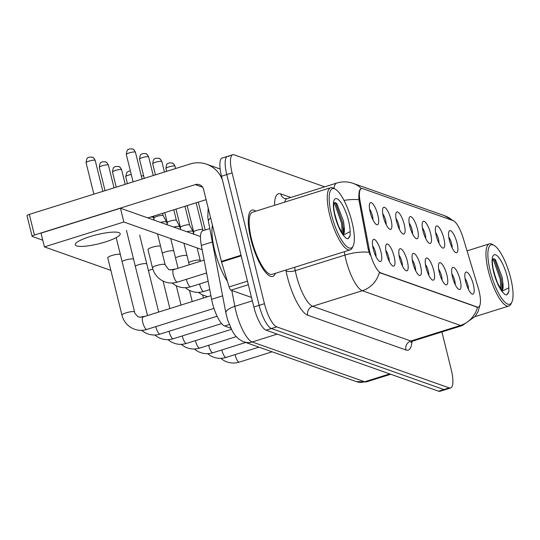 <?xml version="1.0" encoding="UTF-8"?>
<svg xmlns="http://www.w3.org/2000/svg" width="540" height="540" viewBox="0 0 540 540"><rect width="100%" height="100%" fill="white"/><g stroke="black" fill="none" stroke-linecap="round" stroke-linejoin="round"><path stroke-width="0.81" d="M436.219 235.669A11.583 3.308 -107.4 0 1 435.78 226.76A11.583 3.308 -107.4 0 1 443.839 238.363A11.583 3.308 -107.4 0 1 442.395 247.86A11.583 3.308 -107.4 0 1 436.219 235.669M438.98 243.304A7.236 2.066 72.6 0 0 438.44 239.105A7.236 2.066 72.6 0 0 435.577 232.45M423.016 230.999A11.583 3.308 -107.4 0 1 422.577 222.095A11.583 3.308 -107.4 0 1 430.643 233.692A11.583 3.308 -107.4 0 1 429.192 243.189A11.583 3.308 -107.4 0 1 423.016 230.999M425.776 238.633A7.236 2.066 72.6 0 0 425.237 234.434A7.236 2.066 72.6 0 0 422.375 227.786M409.813 226.328A11.583 3.308 -107.4 0 1 409.381 217.424A11.583 3.308 -107.4 0 1 417.44 229.028A11.583 3.308 -107.4 0 1 415.989 238.518A11.583 3.308 -107.4 0 1 409.813 226.328M412.574 233.962A7.236 2.066 72.6 0 0 412.04 229.763A7.236 2.066 72.6 0 0 409.171 223.115M396.61 221.657A11.583 3.308 -107.4 0 1 396.178 212.753A11.583 3.308 -107.4 0 1 404.237 224.357A11.583 3.308 -107.4 0 1 402.786 233.847A11.583 3.308 -107.4 0 1 396.61 221.657M399.37 229.291A7.236 2.066 72.6 0 0 398.837 225.092A7.236 2.066 72.6 0 0 395.975 218.444M383.407 216.986A11.583 3.308 -107.4 0 1 382.975 208.082A11.583 3.308 -107.4 0 1 391.034 219.685A11.583 3.308 -107.4 0 1 389.59 229.176A11.583 3.308 -107.4 0 1 383.407 216.986M386.174 224.626A7.236 2.066 72.6 0 0 385.634 220.421A7.236 2.066 72.6 0 0 382.772 213.773M370.204 212.315A11.583 3.308 -107.4 0 1 369.772 203.411A11.583 3.308 -107.4 0 1 377.831 215.015A11.583 3.308 -107.4 0 1 376.387 224.512A11.583 3.308 -107.4 0 1 370.204 212.315M372.971 219.956A7.236 2.066 72.6 0 0 372.431 215.757A7.236 2.066 72.6 0 0 369.569 209.101M449.415 240.334A11.583 3.308 -107.4 0 1 448.983 231.431A11.583 3.308 -107.4 0 1 457.043 243.034A11.583 3.308 -107.4 0 1 455.598 252.531A11.583 3.308 -107.4 0 1 449.415 240.334M452.183 247.975A7.236 2.066 72.6 0 0 451.643 243.776A7.236 2.066 72.6 0 0 448.781 237.121M452.493 277.094A11.583 3.308 -107.4 0 1 452.054 268.191A11.583 3.308 -107.4 0 1 460.12 279.794A11.583 3.308 -107.4 0 1 458.669 289.285A11.583 3.308 -107.4 0 1 452.493 277.094M455.254 284.728A7.236 2.066 72.6 0 0 454.714 280.53A7.236 2.066 72.6 0 0 451.852 273.881M439.29 272.423A11.583 3.308 -107.4 0 1 438.858 263.52A11.583 3.308 -107.4 0 1 446.918 275.123A11.583 3.308 -107.4 0 1 445.466 284.614A11.583 3.308 -107.4 0 1 439.29 272.423M442.051 280.058A7.236 2.066 72.6 0 0 441.518 275.859A7.236 2.066 72.6 0 0 438.649 269.21M426.087 267.752A11.583 3.308 -107.4 0 1 425.655 258.849A11.583 3.308 -107.4 0 1 433.714 270.452A11.583 3.308 -107.4 0 1 432.263 279.943A11.583 3.308 -107.4 0 1 426.087 267.752M428.855 275.393A7.236 2.066 72.6 0 0 428.315 271.188A7.236 2.066 72.6 0 0 425.452 264.539M412.884 263.088A11.583 3.308 -107.4 0 1 412.452 254.178A11.583 3.308 -107.4 0 1 420.512 265.781A11.583 3.308 -107.4 0 1 419.067 275.279A11.583 3.308 -107.4 0 1 412.884 263.088M415.651 270.722A7.236 2.066 72.6 0 0 415.112 266.524A7.236 2.066 72.6 0 0 412.25 259.868M399.681 258.417A11.583 3.308 -107.4 0 1 399.249 249.514A11.583 3.308 -107.4 0 1 407.308 261.11A11.583 3.308 -107.4 0 1 405.864 270.608A11.583 3.308 -107.4 0 1 399.681 258.417M402.449 266.051A7.236 2.066 72.6 0 0 401.909 261.853A7.236 2.066 72.6 0 0 399.046 255.197M386.485 253.746A11.583 3.308 -107.4 0 1 386.046 244.843A11.583 3.308 -107.4 0 1 394.106 256.439A11.583 3.308 -107.4 0 1 392.661 265.937A11.583 3.308 -107.4 0 1 386.485 253.746M389.245 261.38A7.236 2.066 72.6 0 0 388.706 257.182A7.236 2.066 72.6 0 0 385.844 250.533M373.282 249.075A11.583 3.308 -107.4 0 1 372.843 240.172A11.583 3.308 -107.4 0 1 380.902 251.775A11.583 3.308 -107.4 0 1 379.458 261.266A11.583 3.308 -107.4 0 1 373.282 249.075M376.043 256.709A7.236 2.066 72.6 0 0 375.502 252.511A7.236 2.066 72.6 0 0 372.64 245.862M465.696 281.765A11.583 3.308 -107.4 0 1 465.257 272.862A11.583 3.308 -107.4 0 1 473.317 284.459A11.583 3.308 -107.4 0 1 471.872 293.956A11.583 3.308 -107.4 0 1 465.696 281.765M468.457 289.4A7.236 2.066 72.6 0 0 467.917 285.201A7.236 2.066 72.6 0 0 465.055 278.552M478.089 287.415A19.541 5.582 -107.4 0 1 478.987 290.675A19.541 5.582 -107.4 0 1 478.4 307.044A19.541 5.582 -107.4 0 1 477.151 306.983L380.876 272.93A19.541 5.582 -107.4 0 1 369.144 248.873L360.167 201.737A19.541 5.582 -107.4 0 1 361.456 188.561A19.541 5.582 -107.4 0 1 362.698 188.622L453.094 220.597A19.541 5.582 -107.4 0 1 463.226 238.194L478.089 287.415M230.87 328.219L224.633 326.012A21.715 6.203 -107.4 0 1 211.592 299.288L201.332 245.417A21.715 6.203 -107.4 0 1 202.763 230.776L209.79 228.575M255.879 211.167A34.742 9.922 72.6 0 0 251.937 210.128A34.742 9.922 72.6 0 0 250.891 239.234A34.742 9.922 72.6 0 0 272.72 276.433A34.742 9.922 72.6 0 0 275.366 273.328A34.742 9.922 72.6 0 1 272.72 276.433A34.742 9.922 72.6 0 1 250.891 239.234A34.742 9.922 72.6 0 1 251.937 210.128A34.742 9.922 72.6 0 1 255.879 211.167M480.215 304.088L478.103 311.513L475.254 316.359L462.335 325.546A28.951 8.269 -107.4 0 1 460.485 325.451A25.333 23.74 -70.5 0 0 477.522 307.28L379.343 272.551A25.333 23.74 109.5 0 1 362.306 290.723A28.951 8.269 -107.4 0 1 345.958 259.821A28.951 8.269 -107.4 0 1 344.918 255.089L344.277 251.721M228.832 156.465A21.715 6.203 72.6 0 0 227.448 156.391L222.149 158.051A21.715 6.203 72.6 0 0 221.495 176.243L253.861 307.01L259.153 305.35A21.715 6.203 72.6 0 0 271.411 328.529L443.941 389.556A21.715 6.203 72.6 0 0 445.331 389.624A21.715 6.203 72.6 0 1 443.941 389.556L271.411 328.529A21.715 6.203 72.6 0 1 259.153 305.35L226.793 174.582L259.153 305.35L264.445 303.689A21.715 6.203 72.6 0 0 276.709 326.869L449.24 387.896A21.715 6.203 72.6 0 0 450.623 387.97A21.715 6.203 72.6 0 0 451.278 369.779L441.916 331.945M227.448 156.391A21.715 6.203 72.6 0 0 226.793 174.582A21.715 6.203 72.6 0 1 227.448 156.391L232.74 154.73A21.715 6.203 72.6 0 0 232.085 172.922L264.445 303.689M370.062 255.015L368.186 249.176L358.918 199.739C358.58 192.409 359.438 188.723 361.503 188.683M324.702 186.84L234.124 154.805A21.715 6.203 72.6 0 0 232.74 154.73M253.861 307.01A21.715 6.203 72.6 0 0 266.119 330.183L438.649 391.217A21.715 6.203 72.6 0 0 440.033 391.284L450.623 387.97M200.036 236.392A6.514 1.31 -13.9 0 1 200.495 236.284M193.678 232.004A4.705 0.945 -13.9 0 1 193.671 231.957A4.705 0.945 -13.9 0 1 196.695 230.324A4.705 0.945 -13.9 0 1 202.541 229.527A4.705 0.945 -13.9 0 1 202.79 229.696A4.705 0.945 -13.9 0 1 202.81 229.743L196.142 202.79M186.833 231.721A6.514 1.31 -13.9 0 1 192.699 231.221A6.514 1.31 -13.9 0 1 193.043 231.458A6.514 1.31 -13.9 0 1 193.064 231.525L193.718 234.157M180.475 227.333A4.705 0.945 -13.9 0 1 180.468 227.286A4.705 0.945 -13.9 0 1 183.492 225.659A4.705 0.945 -13.9 0 1 189.344 224.856A4.705 0.945 -13.9 0 1 189.587 225.032A4.705 0.945 -13.9 0 1 189.607 225.072M248.346 284.728L230.958 290.176L251.492 297.439M222.399 179.881A28.951 27.128 -70.5 0 0 206.618 164.214A28.951 27.128 -70.5 0 0 190.148 163.978L29.322 214.394L34.432 235.042L195.257 184.626A7.236 6.784 109.5 0 1 199.375 184.687A7.236 6.784 109.5 0 1 203.58 189.432L221.393 261.401L241.043 255.238M34.432 235.042A3.618 0.729 166.1 0 0 32.11 236.331L27 215.683A3.618 0.729 -13.9 0 1 29.322 214.394M32.11 236.331A3.618 0.729 166.1 0 0 32.312 236.5L42.775 240.199M147.852 217.931L206.111 199.665M230.958 290.176A3.618 1.033 -107.4 0 1 229.082 286.916L221.555 262.001A3.618 1.033 -107.4 0 1 221.393 261.401M494.1 245.383L492.48 244.445A32.569 9.302 72.6 0 0 489.395 243.857A32.569 9.302 72.6 0 0 488.41 271.141A32.569 9.302 72.6 0 0 508.876 306.018A32.569 9.302 72.6 0 0 511.083 303.77L511.873 302.076A31.124 8.89 72.6 0 0 510.705 278.147A31.124 8.89 72.6 0 0 494.1 245.383A31.124 8.89 72.6 0 0 490.212 270.898A31.124 8.89 72.6 0 0 511.873 302.076M501.923 291.06A16.362 4.671 72.6 0 0 502.781 282.265L502.268 277.553L495.47 259.625L493.25 258.788M492.831 259.268L492.824 259.281C492.932 259.882 491.299 260.3 493.884 272.315L497.421 282.778L502.956 292.471L504.947 294.57L506.837 294.881L508.862 291.445L508.835 287.766L503.179 290.675M493.074 268.508L495.842 278.782M502.781 282.265L502.598 287.03L501.525 290.48M494.208 258.687L501.282 278.951L502.146 289.055M508.862 291.445L508.073 293.416L506.54 294.948M493.094 258.916L500.229 279.281L501.08 289.791M212.443 225.227A36.187 10.341 72.6 0 0 214.67 250.27A36.187 10.341 72.6 0 0 227.367 281.246M335.394 189.243L333.774 188.305A32.569 9.302 72.6 0 0 330.683 187.718L252.585 212.2A32.569 9.302 72.6 0 0 251.6 239.483A32.569 9.302 72.6 0 0 272.066 274.361L350.17 249.878A32.569 9.302 72.6 0 0 352.37 247.631L353.16 245.936A31.124 8.89 72.6 0 0 351.992 222.007A31.124 8.89 72.6 0 0 335.394 189.243A31.124 8.89 72.6 0 0 331.499 214.758A31.124 8.89 72.6 0 0 353.16 245.936M330.683 187.718A32.569 9.302 72.6 0 0 329.704 215.008A32.569 9.302 72.6 0 0 350.17 249.878M343.211 234.927A16.362 4.671 72.6 0 0 344.075 226.125L343.555 221.413L336.764 203.486L334.537 202.649M334.118 203.128L334.112 203.141C334.226 203.742 332.586 204.161 335.178 216.175L338.715 226.638L344.25 236.331L346.235 238.437L348.131 238.741L350.15 235.305L350.129 231.626L344.466 234.536M334.361 212.369L337.129 222.642M344.075 226.125L343.892 230.891L342.819 234.34M335.495 202.547L342.569 222.811L343.44 232.916M350.15 235.305L349.36 237.276L347.827 238.808M334.382 202.777L341.523 223.142L342.374 233.651M160.265 246.186A6.514 1.31 166.1 0 0 160.238 246.179A6.514 1.31 166.1 0 0 153.043 247.016A6.514 1.31 166.1 0 0 147.96 249.608A6.514 1.31 166.1 0 0 148.007 249.71M173.468 250.857A6.514 1.31 166.1 0 0 173.441 250.85A6.514 1.31 166.1 0 0 168.311 251.181A6.514 1.31 166.1 0 0 162.284 253.179M186.671 255.528A6.514 1.31 166.1 0 0 186.644 255.515A6.514 1.31 166.1 0 0 181.514 255.852A6.514 1.31 166.1 0 0 175.487 257.85M120.042 254.394A6.514 1.31 166.1 0 0 120.015 254.381A6.514 1.31 166.1 0 0 112.82 255.224A6.514 1.31 166.1 0 0 107.737 257.816A6.514 1.31 166.1 0 0 107.784 257.911M133.245 259.058A6.514 1.31 166.1 0 0 133.218 259.051A6.514 1.31 166.1 0 0 128.088 259.389A6.514 1.31 166.1 0 0 122.06 261.38M199.868 260.199A6.514 1.31 166.1 0 0 199.847 260.185A6.514 1.31 166.1 0 0 194.717 260.523A6.514 1.31 166.1 0 0 188.69 262.521M146.448 263.729A6.514 1.31 166.1 0 0 146.421 263.723A6.514 1.31 166.1 0 0 141.291 264.06A6.514 1.31 166.1 0 0 135.263 266.051M76.545 245.896A23.159 4.651 166.1 0 0 102.141 242.899A23.159 4.651 166.1 0 0 120.204 233.692A23.159 4.651 166.1 0 0 118.901 232.619A23.159 4.651 166.1 0 0 93.305 235.609A23.159 4.651 166.1 0 0 75.242 244.816A23.159 4.651 166.1 0 0 76.545 245.896M202.142 249.696L123.849 222.001L44.428 246.895L110.876 270.398M152.854 269.116A6.514 1.31 166.1 0 0 148.466 270.722M200.488 236.547L120.447 208.238L41.027 233.132L44.428 246.895M123.849 222.001L120.447 208.238M173.63 227.05A6.514 1.31 -13.9 0 1 179.496 226.55A6.514 1.31 -13.9 0 1 179.84 226.787A6.514 1.31 -13.9 0 1 179.867 226.854L180.515 229.487M164.788 212.618L167.265 222.642A4.705 0.945 -13.9 0 1 167.265 222.615A4.705 0.945 -13.9 0 1 170.289 220.988A4.705 0.945 -13.9 0 1 176.141 220.185A4.705 0.945 -13.9 0 1 176.384 220.361A4.705 0.945 -13.9 0 1 176.404 220.408M160.427 222.379A6.514 1.31 -13.9 0 1 166.293 221.879A6.514 1.31 -13.9 0 1 166.637 222.122A6.514 1.31 -13.9 0 1 166.664 222.183L167.312 224.816M154.069 217.998A4.705 0.945 -13.9 0 1 154.062 217.944A4.705 0.945 -13.9 0 1 157.086 216.317A4.705 0.945 -13.9 0 1 162.938 215.514A4.705 0.945 -13.9 0 1 163.188 215.69A4.705 0.945 -13.9 0 1 163.202 215.737M150.302 217.161A6.514 1.31 -13.9 0 1 153.097 217.208A6.514 1.31 -13.9 0 1 153.434 217.451A6.514 1.31 -13.9 0 1 153.461 217.512L154.109 220.144M380.876 272.93L380.228 273.132M369.144 248.873L368.186 249.176M360.167 201.737L359.201 202.041M477.151 306.983L476.503 307.186M212.341 241.967L201.332 245.417M222.608 295.839L211.592 299.288M229.257 324.56L224.633 326.012M411.986 341.395A36.187 10.341 -107.4 0 1 405.932 349.967L307.753 315.238A7.236 6.784 109.5 0 1 312.667 306.281L410.846 341.01A28.951 8.269 72.6 0 0 412.695 341.105L410.738 342.482M307.753 315.238A36.187 10.341 -107.4 0 1 287.321 276.615A36.187 10.341 -107.4 0 1 286.018 270.702L285.89 270.027M369.043 252.281A25.333 9.133 169.2 0 0 344.918 255.089L295.279 270.648A28.951 8.269 72.6 0 0 296.318 275.38A28.951 8.269 72.6 0 0 312.667 306.281L362.306 290.723L460.485 325.451L410.846 341.01A7.236 6.784 109.5 0 0 405.932 349.967M361.402 188.575A25.333 23.74 -70.5 0 0 353.079 183.344C347.706 181.487 342.286 181.386 336.825 183.04L287.185 198.605A28.951 8.269 72.6 0 0 284.688 202.136M353.079 183.344L444.704 215.757A25.333 23.74 109.5 0 1 452.331 220.327M358.918 199.739A25.333 9.133 169.2 0 0 344.014 200.401M333.976 188.419A28.951 8.269 -107.4 0 1 336.825 183.04M274.583 205.308A36.187 10.341 -107.4 0 1 280.712 193.887L290.817 197.465M276.709 326.869L266.119 330.183M449.24 387.896L438.649 391.217M232.085 172.922L221.495 176.243M294.638 267.28L295.279 270.648A7.236 2.612 -10.8 0 1 286.018 270.702M287.185 198.605L284.918 198.639A7.236 6.784 109.5 0 1 280.712 193.887M231.809 290.48L234.833 306.342A28.951 8.269 72.6 0 0 235.865 311.067A28.951 8.269 72.6 0 0 252.214 341.969L364.689 381.76A28.951 8.269 72.6 0 0 366.538 381.854L356.461 381.638L243.979 341.854A14.479 13.561 109.5 0 0 252.214 341.969L277.243 334.125M389.725 373.91L364.689 381.76A14.479 13.561 109.5 0 1 356.461 381.638M252.335 300.854L234.833 306.342A14.479 5.218 169.2 0 0 225.896 313.099L208.447 221.515L207.806 217.141L208.17 207.974M210.641 217.951A14.479 5.218 169.2 0 0 208.447 221.515M272.133 351.81L239.281 362.111A6.514 1.863 -107.4 0 1 238.727 362.03A6.514 1.863 -107.4 0 1 235.184 355.138A6.514 1.863 -107.4 0 1 235.069 354.625M258.93 347.139L226.078 357.44A6.514 1.863 -107.4 0 1 225.524 357.358A6.514 1.863 -107.4 0 1 221.981 350.467A6.514 1.863 -107.4 0 1 221.866 349.954M245.727 342.468L212.875 352.769A6.514 1.863 -107.4 0 1 212.321 352.688A6.514 1.863 -107.4 0 1 208.784 345.796A6.514 1.863 -107.4 0 1 208.663 345.283M236.324 336.609L199.672 348.098A6.514 1.863 -107.4 0 1 199.118 348.017A6.514 1.863 -107.4 0 1 195.581 341.125A6.514 1.863 -107.4 0 1 195.46 340.612M231.431 329.339L186.469 343.433A6.514 1.863 -107.4 0 1 185.915 343.346A6.514 1.863 -107.4 0 1 182.378 336.454A6.514 1.863 -107.4 0 1 182.257 335.941M127.406 183.647L125.705 176.762A4.705 0.945 -13.9 0 1 131.247 174.454M174.798 166.077A4.705 0.945 -13.9 0 1 175.061 166.3C173.799 163.944 172.8 162.844 172.064 162.992A4.705 4.408 109.5 0 1 174.798 166.077A4.705 0.945 -13.9 0 0 169.594 166.685A4.705 0.945 -13.9 0 0 165.929 168.561L166.617 171.356M195.257 184.626L202.615 187.225M241.198 255.845L221.555 262.001M229.082 286.916L247.462 281.158M508.835 287.766A20.702 5.913 72.6 0 0 507.276 276.932A20.702 5.913 72.6 0 0 495.585 254.833A20.702 5.913 72.6 0 0 493.641 272.113A20.702 5.913 72.6 0 0 502.956 292.471M350.129 231.626A20.702 5.913 72.6 0 0 348.563 220.793A20.702 5.913 72.6 0 0 336.879 198.693A20.702 5.913 72.6 0 0 334.928 215.973A20.702 5.913 72.6 0 0 344.25 236.331M121.372 169.614A4.705 0.945 -13.9 0 1 121.635 169.83C120.373 167.481 119.374 166.374 118.638 166.529A4.705 4.408 109.5 0 1 121.372 169.614A4.705 0.945 -13.9 0 0 116.174 170.222A4.705 0.945 -13.9 0 0 112.502 172.091L116.228 187.15M221.616 323.602L173.266 338.762A6.514 1.863 -107.4 0 1 172.712 338.681A6.514 1.863 -107.4 0 1 169.175 331.783A6.514 1.863 -107.4 0 1 169.054 331.27M108.169 164.943A4.705 0.945 -13.9 0 1 108.432 165.166C107.177 162.81 106.178 161.71 105.435 161.858A4.705 4.408 109.5 0 1 108.169 164.943A4.705 0.945 -13.9 0 0 102.971 165.55A4.705 0.945 -13.9 0 0 99.299 167.42L105.05 190.654M217.094 316.211L160.07 334.091A6.514 1.863 -107.4 0 1 159.516 334.01A6.514 1.863 -107.4 0 1 155.972 327.119A6.514 1.863 -107.4 0 1 155.851 326.606M140.157 317.257A6.514 1.31 -13.9 0 1 145.206 316.285M94.966 160.272A4.705 0.945 -13.9 0 1 95.229 160.495C93.974 158.139 92.975 157.039 92.232 157.187A4.705 4.408 109.5 0 1 94.966 160.272A4.705 0.945 -13.9 0 0 89.768 160.88A4.705 0.945 -13.9 0 0 86.096 162.756L93.872 194.157M213.975 308.381L146.867 329.42A6.514 1.863 -107.4 0 1 146.313 329.339A6.514 1.863 -107.4 0 1 142.769 322.447A6.514 1.863 -107.4 0 1 142.965 316.987C139.388 317.176 137.673 317.007 137.835 316.474C135.398 314.206 134.318 312.728 134.595 312.026L116.181 237.62M146.867 329.42C141.5 331.04 136.33 330.494 131.355 327.78C126.495 324.844 123.363 320.639 121.952 315.151A6.514 1.31 -13.9 0 1 127.028 312.566A6.514 1.31 -13.9 0 1 134.231 311.722A6.514 1.31 -13.9 0 1 134.352 311.776A6.514 1.31 -13.9 0 1 134.595 312.026M161.595 161.413A4.705 0.945 -13.9 0 1 161.858 161.629C160.596 159.273 159.597 158.173 158.861 158.321A4.705 4.408 109.5 0 1 161.595 161.413A4.705 0.945 -13.9 0 0 156.391 162.02A4.705 0.945 -13.9 0 0 152.726 163.89L155.439 174.859M209.75 289.602L203.816 291.465A6.514 1.863 -107.4 0 1 203.263 291.384A6.514 1.863 -107.4 0 1 199.726 284.486A6.514 1.863 -107.4 0 1 199.604 283.973M148.392 156.742A4.705 0.945 -13.9 0 1 148.655 156.958C147.4 154.602 146.394 153.502 145.658 153.65A4.705 4.408 109.5 0 1 148.392 156.742A4.705 0.945 -13.9 0 0 143.195 157.349A4.705 0.945 -13.9 0 0 139.523 159.219L144.261 178.362M208.163 281.293L190.613 286.794A6.514 1.863 -107.4 0 1 190.06 286.713A6.514 1.863 -107.4 0 1 186.523 279.821A6.514 1.863 -107.4 0 1 186.401 279.308M170.708 269.959A6.514 1.31 -13.9 0 1 175.757 268.988M135.189 152.071A4.705 0.945 -13.9 0 1 135.452 152.287C134.197 149.931 133.198 148.831 132.455 148.986A4.705 4.408 109.5 0 1 135.189 152.071A4.705 0.945 -13.9 0 0 129.992 152.678A4.705 0.945 -13.9 0 0 126.32 154.548L133.083 181.865M206.584 272.977L177.41 282.123A6.514 1.863 -107.4 0 1 176.857 282.042A6.514 1.863 -107.4 0 1 173.32 275.15A6.514 1.863 -107.4 0 1 173.516 269.69L204.127 260.098M147.953 249.5L152.496 267.853A6.514 1.31 -13.9 0 1 157.579 265.268A6.514 1.31 -13.9 0 1 164.781 264.425A6.514 1.31 -13.9 0 1 164.903 264.478A6.514 1.31 -13.9 0 1 165.145 264.728L157.518 233.908M444.704 215.757L453.013 220.57M462.335 325.546L412.695 341.105M243.979 341.854C238.97 339.916 235.035 336.204 232.173 330.716L227.644 320.024L225.896 313.099M366.538 381.854L390.737 374.267M239.281 362.111C233.915 363.731 228.744 363.184 223.769 360.464L220.766 358.337M226.078 357.44C220.712 359.06 215.541 358.513 210.566 355.799L207.562 353.673M203.411 298.04L202.689 295.117M212.875 352.769C207.509 354.389 202.338 353.842 197.363 351.128L194.359 349.002M192.233 301.543L189.486 290.446M199.672 348.098C194.306 349.718 189.135 349.171 184.16 346.457L181.157 344.331M181.055 305.053L176.283 285.775M141.352 176.107L143.579 175.601M186.469 343.433C181.103 345.047 175.932 344.5 170.957 341.786L167.954 339.66M169.877 308.556L163.08 281.104M125.705 176.762L126.819 172.436L128.594 171.241L130.376 170.93M198.322 202.109L205.227 230.006M202.79 229.696L203.283 230.614M187.144 205.612L193.671 231.984M193.671 231.957L193.657 233.901M198.504 292.363L201.508 294.489L207.61 296.723M189.587 225.032L193.043 231.458M175.966 209.115L180.468 227.313M200.428 261.259L197.127 247.921M180.468 227.286L180.454 229.23M175.061 166.3L175.615 168.534M184.957 206.3L189.601 225.052M165.929 168.561C166.381 164.93 167.042 163.242 167.906 163.499L169.169 162.911L172.064 162.992M206.618 164.214L220.138 168.993M475.065 316.615L508.876 306.018M467.053 250.864L489.395 243.857M173.266 338.762C167.9 340.382 162.729 339.829 157.754 337.115L154.751 334.989M158.699 312.059L139.644 235.055M121.635 169.83L125.226 184.329M112.502 172.091C112.955 168.467 113.616 166.779 114.48 167.036L115.742 166.448L118.638 166.529M160.07 334.091C154.703 335.711 149.526 335.165 144.551 332.444L141.548 330.325M147.521 315.562L126.441 230.384M108.432 165.166L114.041 187.832M99.299 167.42C99.752 163.796 100.413 162.108 101.277 162.364L102.539 161.777L105.435 161.858M121.952 315.151L107.73 257.708M210.911 295.691L142.965 316.987M95.229 160.495L102.863 191.335M86.096 162.756C86.555 159.125 87.21 157.437 88.074 157.694L89.343 157.106L92.232 157.187M185.301 287.692L188.305 289.818C193.279 292.531 198.45 293.078 203.816 291.465M176.384 220.361L179.84 226.787M189.243 264.762L183.924 243.25M167.265 222.615L167.252 224.559M161.858 161.629L164.437 172.037M173.779 209.804L176.398 220.381M152.726 163.89C153.178 160.258 153.839 158.578 154.703 158.828L155.966 158.247L158.861 158.321M172.098 283.021L175.102 285.147C180.076 287.867 185.247 288.414 190.613 286.794M162.601 213.307L163.195 215.71L166.637 222.122M153.603 216.128L154.049 219.888M178.065 268.265L170.721 238.579M148.655 156.958L153.259 175.541M139.523 159.219C139.975 155.588 140.636 153.907 141.5 154.163L142.763 153.576L145.658 153.65M173.516 269.69C169.938 269.879 168.224 269.71 168.386 269.176L165.145 264.728M152.496 267.853C153.907 273.341 157.046 277.547 161.899 280.483C166.874 283.196 172.044 283.743 177.41 282.123M152.854 216.365L153.434 217.451M135.452 152.287L142.074 179.044M126.32 154.548C126.772 150.923 127.433 149.236 128.297 149.492L129.56 148.905L132.455 148.986"/></g></svg>
